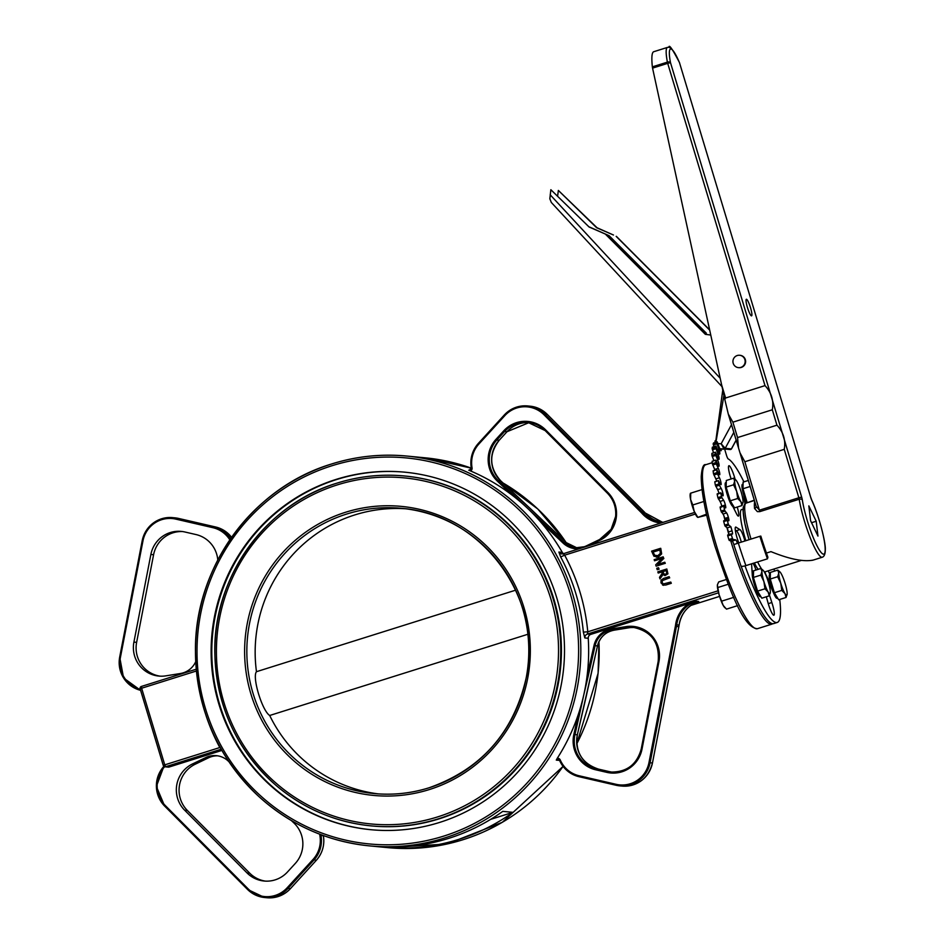 <?xml version="1.0" encoding="UTF-8"?>
<svg xmlns="http://www.w3.org/2000/svg" width="945" height="945" viewBox="0 0 945 945"><rect width="100%" height="100%" fill="white"/><g stroke="black" fill="none" stroke-linecap="round" stroke-linejoin="round"><path stroke-width="1.42" d="M265.498 881.13A28.657 28.196 95.5 0 1 249.716 873.168L187.382 810.479A28.657 28.196 95.5 0 1 195.237 764.21L208.538 757.807A20.53 20.199 95.5 0 1 217.74 755.823M163.296 765.415L140.179 688.834L141.632 688.232L141.396 686.448A1.914 1.914 0 0 0 140.143 688.822L163.272 765.438A1.914 1.914 0 0 0 164.926 766.797L164.926 766.797A1.914 1.878 -84.5 0 0 165.659 766.714L164.761 764.859L163.308 765.462A1.914 1.878 -84.5 0 0 164.926 766.797L168.328 767.116A1.914 1.878 95.5 0 0 169.06 767.045L221.874 750.424M291.343 820.543L293.883 822.941A28.657 28.196 -84.5 0 1 295.312 863.423L287.504 871.963A28.657 28.196 -84.5 0 1 246.999 872.908L184.665 810.219L187.382 810.479M195.237 764.21L192.52 763.938A28.657 28.196 -84.5 0 0 184.665 810.219M192.52 763.938L205.821 757.547L208.538 757.807M228.879 761.67L228.194 761.02A20.53 20.199 -84.5 0 0 205.821 757.547M160.201 676.171A28.657 28.196 95.5 0 1 136.623 642.364L153.586 554.739A28.657 28.196 95.5 0 1 182.621 531.562M136.623 642.364L133.906 642.104A28.657 28.196 -84.5 0 0 165.918 675.84L180.436 673.501A20.53 20.199 -84.5 0 0 195.698 661.701M133.906 642.104L150.869 554.479L153.586 554.739M217.787 559.995A28.657 28.196 -84.5 0 0 196.017 534.563L184.866 531.988A28.657 28.196 -84.5 0 0 150.869 554.479M586.278 545.915A20.53 20.199 95.5 0 1 563.929 542.43L541.331 521.132L540.516 521.817A195.804 192.65 -84.5 0 0 527.263 508.02A195.804 192.65 -84.5 0 0 512.698 495.582L513.501 494.896L498.239 480.509L497.424 481.194L512.698 495.582A195.804 192.65 -84.5 0 0 470.515 470.953L468.744 470.161A1.914 1.878 95.5 0 0 471.307 468.047L469.275 470.291M541.331 521.132L527.251 507.997A195.804 192.65 -84.5 0 0 527.251 507.997L513.501 494.896M529.165 422.557A28.657 28.196 -84.5 0 0 506.992 431.711L499.184 440.252A28.657 28.196 -84.5 0 0 500.614 480.745L566.303 542.654L563.114 543.115A21.487 21.144 -84.5 0 0 579.108 548.761M543.729 521.38L566.303 542.654A20.53 20.199 -84.5 0 0 576.934 547.876L566.327 542.666M532.153 510.347A195.804 192.65 -84.5 0 0 531.173 509.402A195.804 192.65 -84.5 0 0 529.968 508.256A195.804 192.65 -84.5 0 0 529.85 508.15A195.804 192.65 -84.5 0 0 528.373 506.78L500.637 480.745L498.239 480.509A28.657 28.196 95.5 0 1 496.81 440.027L495.948 439.366A29.614 29.13 -84.5 0 0 497.424 481.194M563.527 553.664A3.815 3.756 -84.5 0 1 562.299 552.376A195.804 192.65 -84.5 0 0 540.516 521.817L563.114 543.115M675.356 626.275L648.979 762.568A27.7 27.251 95.5 0 1 616.116 784.315L579.096 775.762A27.7 27.251 95.5 0 1 560.255 759.969L559.546 760.371A1.914 1.878 95.5 0 0 556.286 760.099L557.266 758.303A195.804 192.65 -84.5 0 0 578.553 713.711A195.804 192.65 -84.5 0 0 583.726 695.107A195.804 192.65 -84.5 0 0 587.081 676.041A195.804 192.65 -84.5 0 0 588.239 638.265A3.815 3.756 -84.5 0 1 590.885 634.355L696.394 601.244A28.657 28.196 95.5 0 0 676.714 624.822L679.101 625.047A28.657 28.196 95.5 0 1 678.829 626.7L652.452 762.993A28.657 28.196 95.5 0 1 622.058 786.075C637.981 786.252 648.116 778.562 652.463 762.993L650.077 762.769L676.443 626.476A28.657 28.196 -84.5 0 0 676.714 624.822L675.616 624.68A27.7 27.251 95.5 0 1 675.356 626.275L678.841 626.7L652.463 762.993M698.426 601.587C687.582 605.65 681.132 613.47 679.112 625.047A28.657 28.196 -84.5 0 1 698.768 601.469L698.06 601.705M587.081 676.041L588.168 676.266L595.102 645.683L594.015 645.459L587.081 676.041M625.885 626.641L626.192 627.61L634.461 627.515A28.657 28.196 -84.5 0 0 628.579 627.834L614.061 630.185A20.53 20.199 -84.5 0 0 597.476 645.907L595.102 645.683A20.53 20.199 95.5 0 1 611.675 629.949L626.192 627.61A28.657 28.196 95.5 0 1 658.204 661.346L641.242 748.972A28.657 28.196 95.5 0 1 607.257 771.463L596.094 768.887A28.657 28.196 95.5 0 1 574.95 734.596L579.628 713.936L578.553 713.711L573.863 734.371A29.614 29.13 -84.5 0 0 595.716 769.797L606.879 772.372A29.614 29.13 -84.5 0 0 642.009 749.137L658.96 661.512A29.614 29.13 -84.5 0 0 625.885 626.641L611.356 628.992A21.487 21.144 -84.5 0 0 594.015 645.459M579.628 713.936L583.726 695.083A195.804 192.65 -84.5 0 0 583.726 695.083L588.168 676.266M585.309 700.115A195.804 192.65 -84.5 0 0 585.912 697.682A195.804 192.65 -84.5 0 0 586.455 695.343A195.804 192.65 -84.5 0 0 586.479 695.236A195.804 192.65 -84.5 0 0 587.081 692.437L597.476 645.907L577.336 734.832L573.863 734.371M587.081 692.437A195.804 192.65 -84.5 0 0 587.471 690.559M562.299 552.376L558.897 552.045L560.668 556.948A195.804 192.65 95.5 0 1 583.36 632.111L584.837 637.946L588.239 638.265M512.97 812.346L502.775 811.365A195.804 192.65 -84.5 0 1 389.104 847.122L399.31 848.09A195.804 192.65 -84.5 0 0 512.97 812.346L490.644 819.362M220.138 747.365L220.598 748.18M560.668 556.948L564.649 555.176L563.244 553.758L561.779 553.912A3.815 3.756 -84.5 0 0 563.22 553.77L694.658 512.426L563.232 553.758M583.36 632.111L587.778 631.803A199.619 196.406 -84.5 0 0 564.649 555.176L695.402 514.045M590.885 634.355L587.483 634.036L587.778 631.803L718.082 590.814M662.528 585.026L665.528 585.038L671.139 583.278L670.773 582.061L663.236 583.998L661.984 582.533L662.209 580.608L669.509 577.879L669.143 576.674L663.532 578.434L661.063 580.171L660.968 582.852L663.614 585.345M669.509 577.879L662.374 580.62L662.15 582.545L663.402 584.022M670.773 582.061L671.304 583.289L665.705 585.049L662.693 585.038M669.143 576.674L669.686 577.903M656.137 566.173L665.126 563.35L664.784 562.216L657.661 564.46L663.673 558.542L663.154 556.818L654.164 559.653L654.507 560.775L662.256 558.341L655.724 564.815L656.137 566.173L665.126 563.35M663.673 558.542L657.944 564.366M663.154 556.818L663.839 558.566M664.784 562.216L665.292 563.362M654.507 560.775L662.15 558.448M660.579 548.313L651.601 551.136L653.928 556.239L658.252 556.924L661.488 553.888L660.756 548.336L661.654 553.9L658.429 556.936L656.303 557.172M652.995 552.034L659.917 549.848L660.378 553.357L657.885 555.648L654.637 555.282L652.995 552.034L654.802 555.306L656.208 555.896M659.929 549.919L653.172 552.045M659.976 578.883L662.906 574.406L664.914 575.623L667.761 573.816L666.827 568.996L657.838 571.819L658.204 573.036L661.784 571.914L662.197 573.296L659.492 577.312L659.976 578.883L663 574.536M666.52 571.737L666.65 573.284L665.634 574.241L664.063 574.17L662.776 571.595L666.154 570.532L666.52 571.737M662.776 571.595L664.24 574.182M666.827 568.996L667.938 573.839L664.996 575.623M666.178 570.603L662.953 571.619M658.204 573.036L661.807 571.973M656.763 568.264L657.212 569.729L659.102 569.197L658.488 567.721L656.763 568.264M658.488 567.721L659.102 569.197M657.212 569.729L658.925 569.185M141.396 686.448L196.229 669.202L141.396 686.448M141.372 686.46A1.914 1.878 -84.5 0 0 140.155 688.787M378.319 793.894A143.274 140.959 95.5 0 1 269.691 715.483C262.119 710.758 251.913 676.951 256.473 671.694A143.274 140.959 95.5 0 1 354.836 514.907A143.274 140.959 95.5 0 1 405.629 508.776M439.165 818.842A175.746 172.911 -84.5 0 0 560.562 632.89A175.746 172.911 -84.5 0 0 405.251 476.056L404.566 475.985A175.746 172.911 -84.5 0 0 337.141 483.084A175.746 172.911 -84.5 0 0 215.743 669.048A175.746 172.911 -84.5 0 0 371.054 825.883A175.746 172.911 -84.5 0 0 438.492 818.783A175.746 172.911 -84.5 0 0 559.889 632.819A175.746 172.911 -84.5 0 0 404.566 475.985C381.638 473.835 359.147 476.209 337.117 483.096C264.789 504.571 212.212 578.482 214.881 654.885C216.818 707.285 237.171 750.755 275.94 785.295C303.546 808.66 335.251 822.197 371.054 825.883L371.739 825.942A175.746 172.911 -84.5 0 0 439.165 818.842M336.03 479.434A179.562 176.668 95.5 0 1 404.933 472.193A179.562 176.668 95.5 0 1 563.681 667.784A179.562 176.668 95.5 0 1 370.688 829.686A179.562 176.668 95.5 0 1 211.999 669.438A179.562 176.668 95.5 0 1 336.03 479.434M767.163 578.458A9.556 1.571 -107.5 0 1 768.462 579.994M527.865 634.272L269.691 715.483M256.473 671.694L515.639 590.176M399.31 848.09L403.55 846.755M371.031 829.71A179.562 176.668 95.5 0 1 212.66 669.332A179.562 176.668 95.5 0 1 336.715 479.505A179.562 176.668 95.5 0 1 405.275 472.216M743.065 509.898L742.64 509.674A32.473 5.363 72.5 0 0 745.853 540.694M754.382 562.948A32.473 5.363 72.5 0 0 758.15 569.351M729.292 540.481L732.883 539.347L732.434 538.402L728.843 539.536L729.292 540.481L732.151 541.048A3.815 0.626 -107.5 0 1 733.852 544.568M732.883 539.347L735.742 539.926L732.151 541.048M737.419 543.351A3.815 0.626 72.5 0 0 735.742 539.926M745.014 565.866A85.96 14.187 72.5 0 0 777.192 622.483A85.96 14.187 72.5 0 0 779.731 599.461M774.522 571.111A85.96 14.187 72.5 0 0 774.026 569.008M743.904 481.856A85.96 14.187 72.5 0 0 728.17 458.892A3.815 0.626 72.5 0 1 726.445 455.124L724.614 449.005M722.488 448.863A3.815 0.626 72.5 0 0 722.96 449.312A95.516 15.77 72.5 0 1 723.09 449.288A3.815 0.626 72.5 0 0 723.102 449.277A3.815 0.626 72.5 0 0 723.244 448.91M720.799 450.694L721.141 450.588A3.815 0.626 72.5 0 0 721.059 448.78M713.593 442.945L717.16 441.811L719.476 448.013A3.815 0.626 72.5 0 0 720.988 450.765A3.815 0.626 72.5 0 0 721.047 450.718M717.137 441.835L716.771 442.732L713.168 443.866L713.983 446.678M713.392 444.965L716.983 443.843L716.771 442.732M716.983 443.843L718.921 449.359L717.515 449.796M719.287 453.883L719.818 453.718A3.815 0.626 72.5 0 0 718.921 449.359M712.447 447.209L715.979 446.052L718.306 451.875A3.815 0.626 72.5 0 0 719.641 454.132A3.815 0.626 72.5 0 0 719.759 453.943M715.944 446.111L715.755 447.505L712.164 448.627L713.558 452.797M712.435 449.82L716.026 448.698L715.755 447.505M716.026 448.698L718.023 453.954L716.534 454.427M718.448 458.833L719.121 458.62A3.815 0.626 72.5 0 0 718.023 453.954M712.01 453.399L715.507 452.183L717.81 457.534A3.815 0.626 72.5 0 0 718.968 459.329A3.815 0.626 72.5 0 0 719.11 458.939M715.471 452.312L715.471 454.167L711.868 455.301L713.9 460.687M712.199 456.541L715.79 455.419L715.471 454.167M715.79 455.419L717.81 460.321L716.18 460.829M718.271 465.436L719.098 465.176A3.815 0.626 72.5 0 0 717.81 460.321M719.098 465.176A95.516 15.77 72.5 0 0 719.11 465.601L718.483 465.802M712.317 461.384L715.767 460.109L717.999 464.881A3.815 0.626 72.5 0 0 718.968 466.251A3.815 0.626 72.5 0 0 719.11 465.601M715.731 460.309L715.908 462.589L712.317 463.711L714.68 469.441A3.815 0.626 -107.5 0 1 714.999 470.197M712.684 464.999L716.275 463.865L715.908 462.589M716.275 463.865L718.271 468.307L714.68 469.441M718.779 473.575L719.724 473.28A3.815 0.626 72.5 0 0 718.271 468.307M719.724 473.28A95.516 15.77 72.5 0 0 719.783 473.776L719.003 474.024M713.333 471L716.747 469.641L718.873 473.776A3.815 0.626 72.5 0 0 719.665 474.756A3.815 0.626 72.5 0 0 719.783 473.776M716.723 469.925L717.078 472.594L713.487 473.728L715.826 478.902A3.815 0.626 -107.5 0 1 716.712 481.135M713.888 475.016L717.479 473.882L717.078 472.594M717.479 473.882L719.417 477.768L715.826 478.902M719.889 483.096L721 482.741A3.815 0.626 72.5 0 0 719.417 477.768M721 482.741A95.516 15.77 72.5 0 0 721.082 483.32L720.173 483.604M714.975 481.891L718.413 480.603L720.409 484.029A3.815 0.626 72.5 0 0 721.023 484.679A3.815 0.626 72.5 0 0 721.082 483.32M718.413 480.993L718.944 483.982L715.353 485.116L717.621 489.64A3.815 0.626 -107.5 0 1 719.003 493.314M715.778 486.38L719.369 485.257L718.944 483.982M719.369 485.257L721.212 488.506L717.621 489.64M721.507 493.822L722.89 493.384A3.815 0.626 72.5 0 0 721.212 488.506M722.89 493.384A95.516 15.77 72.5 0 0 723.008 494.022L721.885 494.377M720.728 492.9L717.184 494.389L720.763 492.758L722.571 495.416A3.815 0.626 72.5 0 0 723.019 495.806A3.815 0.626 72.5 0 0 723.008 494.022M720.775 493.266L721.472 496.527L717.881 497.649L720.019 501.441A3.815 0.626 -107.5 0 1 721.767 506.118A95.516 15.77 72.5 0 0 721.838 506.461M718.318 498.877L721.921 497.743L721.472 496.527M721.921 497.743L723.622 500.307L720.019 501.441M721.767 506.118L725.358 504.984A3.815 0.626 72.5 0 0 723.622 500.307M725.358 504.984A95.516 15.77 72.5 0 0 725.512 505.669L723.988 506.142M723.681 505.953L720.173 507.63L723.716 505.87L725.323 507.737A3.815 0.626 72.5 0 0 725.63 507.914A3.815 0.626 72.5 0 0 725.512 505.669M723.764 506.496L724.602 509.957L721.011 511.091L722.996 514.056A3.815 0.626 -107.5 0 1 724.768 518.439A95.516 15.77 72.5 0 0 724.945 519.159A3.815 0.626 -107.5 0 1 725.205 520.317M721.472 512.237L725.063 511.115L724.602 509.957M725.063 511.115L726.587 512.922L722.996 514.056M724.768 518.439L728.359 517.305A3.815 0.626 72.5 0 0 726.587 512.922M728.359 517.305A95.516 15.77 72.5 0 0 728.548 518.025L724.945 519.159M723.646 520.801L727.237 519.679L723.646 520.801L723.716 521.557L727.307 520.423L727.237 519.679L728.607 520.719A3.815 0.626 72.5 0 0 728.772 520.766A3.815 0.626 72.5 0 0 728.548 518.025M727.307 520.423L728.288 524.014L724.697 525.136L725.146 526.2L727.284 527.853L730.875 526.731A95.516 15.77 72.5 0 0 732.032 530.842L728.441 531.964A3.815 0.626 -107.5 0 1 728.961 534.598M725.146 526.2L728.749 525.077L728.288 524.014M728.749 525.077L730.875 526.731M727.65 535.012L731.253 533.878L727.65 535.012L727.756 535.886L731.347 534.752L731.241 533.878L732.351 534.102A3.815 0.626 72.5 0 0 732.41 534.09A3.815 0.626 72.5 0 0 732.032 530.842M731.347 534.752L732.434 538.402M754.311 584.329A11.458 1.89 -107.5 0 1 752.267 574.525L751.629 564.767A9.556 1.571 -107.5 0 1 751.558 563.834M753.07 563.35A9.556 1.571 -107.5 0 1 755.988 570.036M738.813 542.914A11.458 1.89 -107.5 0 1 735.659 527.086A11.458 1.89 -107.5 0 1 736.309 527.369L739.888 529.59A9.556 1.571 -107.5 0 1 744.908 541.001M737.23 507.04A9.556 1.571 -107.5 0 1 738.435 516.1A9.556 1.571 -107.5 0 1 736.249 513.194L732.753 506.331M731.123 478.973L730.946 478.43A11.458 1.89 -107.5 0 1 728.926 465.731A11.458 1.89 -107.5 0 1 735.08 479.233L735.08 479.269M769.525 595.232L771.841 602.532A11.458 1.89 -107.5 0 1 773.861 615.23A11.458 1.89 -107.5 0 1 767.718 601.729L766.324 596.767M776.967 598.291A11.458 1.89 -107.5 0 1 774.357 594.783L767.895 580.171A9.556 1.571 -107.5 0 1 767.269 578.73M766.23 576.013A9.556 1.571 -107.5 0 1 764.966 571.831M768.12 570.863L769.974 574.513M744.955 503.732A9.556 1.571 -107.5 0 1 744.837 502.811L743.703 495.05M745.889 565.618A91.689 15.132 -107.5 0 1 738.317 543.068L733.781 544.58L740.951 565.949A5.729 1.37 -19.8 0 0 745.889 565.618L767.458 558.826L767.907 557.219A85.96 14.187 -107.5 0 1 760.819 536.087L759.886 536.287A91.689 15.132 72.5 0 0 767.458 558.826M777.192 622.483L773.589 623.617A85.96 14.187 72.5 0 1 740.951 565.701A5.729 1.37 -19.8 0 0 740.951 565.949M738.317 543.068L759.886 536.287M727.756 535.886L728.843 539.536M723.716 521.557L724.697 525.136M720.173 507.63L721.011 511.091M717.184 494.389L717.881 497.649M714.81 482.127L715.353 485.116M713.121 471.059L713.487 473.728M712.14 461.432L712.317 463.711M711.88 453.446L711.868 455.301M712.341 447.245L712.164 448.627M717.16 441.811L713.558 442.945L713.168 443.866M715.448 440.689L715.164 442.437M751.972 569.941A9.556 1.571 -107.5 0 1 752.952 572.965M735.316 530.11L736.297 530.724L739.888 529.59M735.281 527.688L736.309 527.369M736.297 530.724A9.556 1.571 -107.5 0 1 741.305 542.123M733.556 506.213L733.072 506.366A9.556 1.571 -107.5 0 1 733.568 507.926M730.261 476.233A11.458 1.89 -107.5 0 1 730.887 478.229M768.25 603.654L771.841 602.532M768.309 603.867A11.458 1.89 -107.5 0 1 768.935 605.863M765.627 574.17L768.58 579.958M727.284 527.853A95.516 15.77 72.5 0 0 728.441 531.964M668.658 47.25A2.481 2.481 0 0 1 668.765 47.262L668.847 47.262A2.481 2.445 95.5 0 1 670.938 48.998L670.855 48.998A2.481 2.445 -86.8 0 0 668.658 47.25L667.465 47.404A33.229 5.481 72.5 0 0 667.394 62.134A2.481 1.417 -10.8 0 1 670.489 62.665A30.748 5.079 -107.5 0 1 670.855 48.998A2.481 2.445 -84.5 0 0 668.706 47.25M652.558 68.123L667.702 63.35L667.394 62.134L652.345 66.859L652.558 68.123L724.78 399.322L725.606 398.01L765.001 385.619C771.486 392.6 773.92 400.656 772.301 409.787L732.895 422.179L728.288 414.064L724.78 399.322M747.412 307.409A8.694 1.429 72.5 0 0 751.31 315.807A8.694 1.429 72.5 0 0 750.33 307.125A8.694 1.429 72.5 0 0 746.16 299.459A8.694 1.429 72.5 0 0 747.412 307.409M808.837 505.882L816.208 521.25L817.957 536.075L810.586 520.707L808.837 505.882M776.944 425.179C783.429 432.16 785.862 440.216 784.244 449.347L744.849 461.739L739.982 452.809L738.541 448.024L737.549 437.57L776.944 425.179L772.301 409.787M739.64 355.273L740.1 355.32A6.213 6.107 95.5 0 1 745.593 362.077A6.213 6.107 95.5 0 1 738.919 367.676L738.458 367.64A6.213 6.107 -84.5 0 0 745.132 362.041A6.213 6.107 -84.5 0 0 739.64 355.273A6.213 6.107 -84.5 0 0 733.202 363.293A6.213 6.107 -84.5 0 0 738.458 367.64M810.727 497.377L679.526 62.807A2.481 1.193 -22.7 0 0 679.479 62.583C672.474 49.105 668.966 44.013 668.942 47.274A2.481 2.445 97.7 0 1 670.938 48.998A30.748 5.079 -107.5 0 1 679.526 62.807L810.727 497.377A4.961 0.815 72.5 0 0 811.838 500.401A34.764 5.741 -107.5 0 1 824.938 545.478A34.764 5.741 -107.5 0 1 816.645 545.123A34.764 5.741 -107.5 0 1 802.34 499.988A4.961 0.815 72.5 0 0 801.643 497.082L670.489 62.665L667.702 63.35L765.001 385.619M793.717 441.031L791.591 433.991M781.775 401.471L779.649 394.431M652.345 66.859C651.412 57.669 651.826 52.636 653.597 51.762L667.465 47.404M811.826 560.373L813.172 560.09A37.245 6.154 72.5 0 1 813.054 560.113C803.534 561.991 789.5 559.168 770.955 551.632L766.43 553.049M744.554 506.189A34.764 5.741 72.5 0 0 749.078 539.678M801.407 560.397L765.19 571.784A34.008 5.611 -107.5 0 1 764.092 571.571M761.587 568.937A34.008 5.611 -107.5 0 1 757.642 561.909M747.4 307.349A6.213 1.028 -107.5 0 1 747.731 308.401A6.213 1.028 -107.5 0 1 747.802 308.625M754.712 501.594A37.245 6.154 72.5 0 0 754.547 508.469L757.37 511.623L759.815 511.623L799.21 499.232A37.245 6.154 72.5 0 0 804.431 521.073A37.245 6.154 72.5 0 0 822.245 557.243L812.972 560.161M784.244 449.347L798.868 497.767L759.461 510.17L756.189 506.425M754.547 508.469A2.481 1.949 174.7 0 0 756.201 506.508M811.554 522.715L816.208 521.25M723.917 395.482L715.944 442.189M722.783 390.356L715.613 442.295L722.748 390.238M731.489 424.671L721.153 443.784L724.059 448.958L730.261 449.548A1.24 1.217 -84.5 0 0 731.395 448.899L725.205 448.308L721.153 443.784L717.916 443.595M731.513 448.686L736.143 440.11M613.494 235.022L596.602 227.71L558.365 190.429L597.039 227.757L613.494 235.022M589.526 227.036L609.088 235.683L589.078 226.989L550.852 189.709L589.078 226.989M605.532 234.265L705.324 334.317L706.116 333.16L608.864 235.659M550.852 189.709L549.836 198.804L551.325 202.466L721.945 386.588M616.164 236.356L709.636 330.077M557.633 195.934L558.365 190.429M706.34 333.183L609.088 235.683M768.131 591.995L764.954 588.794L763.926 581.624A12.415 2.055 72.5 0 0 768.131 591.995A12.415 2.055 72.5 0 0 770.269 592.987A12.415 2.055 72.5 0 0 770.34 592.208L769.23 595.846L768.131 591.995M760.819 575.103L761.93 571.453A12.415 2.055 72.5 0 0 763.926 581.624L760.819 575.103L753.413 577.43L753.555 570.792L760.961 568.465L762.993 570.189M770.34 592.208A12.415 2.055 72.5 0 0 768.344 582.037A12.415 2.055 72.5 0 0 764.139 571.666A12.415 2.055 72.5 0 0 763.135 570.319A12.415 2.055 72.5 0 0 761.93 571.453L760.961 568.465M764.954 588.794L757.547 591.121L761.824 598.185L769.23 595.846M757.547 591.121L753.413 577.43M760.819 596.519L760.335 596.673A12.415 2.055 -107.5 0 1 754.653 585.439A12.415 2.055 -107.5 0 1 752.881 572.977L753.508 572.788M740.868 501.689L737.691 498.487L736.663 491.317A12.415 2.055 72.5 0 0 740.868 501.689A12.415 2.055 72.5 0 0 743.006 502.681A12.415 2.055 72.5 0 0 743.077 501.901L741.967 505.551L740.868 501.689M733.556 484.797L734.667 481.147A12.415 2.055 72.5 0 0 736.663 491.317L733.556 484.797L726.15 487.124L726.292 480.485L733.698 478.158L735.73 479.883M743.077 501.901A12.415 2.055 72.5 0 0 741.081 491.743A12.415 2.055 72.5 0 0 736.876 481.359A12.415 2.055 72.5 0 0 735.871 480.013A12.415 2.055 72.5 0 0 734.667 481.147L733.698 478.158M737.691 498.487L730.284 500.815L732.422 504.346L734.56 507.878L741.967 505.551M730.284 500.815L726.15 487.124M733.072 506.366A12.415 2.055 -107.5 0 1 727.39 495.133A12.415 2.055 -107.5 0 1 725.618 482.682L726.244 482.482M747.294 502.716L754.287 500.177M747.117 502.433L742.983 488.742L743.124 482.104L748.334 480.462M742.983 488.742L750.153 486.486M746.503 502.964A12.415 2.055 -107.5 0 1 742.664 490.951A12.415 2.055 -107.5 0 1 742.451 484.289L743.077 484.088M784.964 593.602L781.775 590.401L780.759 583.23A12.415 2.055 72.5 0 0 784.964 593.602A12.415 2.055 72.5 0 0 787.102 594.606A12.415 2.055 72.5 0 0 787.173 593.814L786.063 597.464L784.964 593.602M777.652 576.71L778.763 573.072A12.415 2.055 72.5 0 0 780.759 583.23L777.652 576.71L770.246 579.037L770.388 572.41L777.794 570.083L779.814 571.796M787.173 593.814A12.415 2.055 72.5 0 0 785.177 583.656A12.415 2.055 72.5 0 0 780.972 573.284A12.415 2.055 72.5 0 0 779.968 571.926A12.415 2.055 72.5 0 0 778.763 573.072L777.794 570.083M781.775 590.401L774.38 592.739L778.656 599.791L786.063 597.464M774.38 592.739L770.246 579.037M777.652 598.138L777.168 598.279A12.415 2.055 -107.5 0 1 771.486 587.058A12.415 2.055 -107.5 0 1 769.714 574.595L770.34 574.395M733.97 597.925L733.403 596.661M719.039 594.559L723.208 605.414A12.415 2.055 -107.5 0 1 719.039 594.559A12.415 2.055 -107.5 0 1 717.385 584.99L719.039 594.559M725.358 608.131L724.567 607.363A12.415 2.055 -107.5 0 1 723.208 605.414L726.492 609.135L737.608 605.639M717.385 584.99A12.415 2.055 -107.5 0 1 717.432 584.695A12.415 2.055 -107.5 0 1 717.432 584.683L718.72 581.907L726.339 579.509M718.141 587.424L728.193 584.258M722.027 601.032L733.414 597.453M690.724 493.692L690.594 499.432A12.415 2.055 -107.5 0 1 690.169 494.389L690.346 493.455M692.791 504.973L694.173 511.292A12.415 2.055 -107.5 0 1 690.594 499.432L692.791 504.973L703.883 501.488M697.516 517.246A12.415 2.055 -107.5 0 1 697.304 517.057A12.415 2.055 -107.5 0 1 694.173 511.292L697.882 517.399L706.683 515.155M706.458 514.186L697.882 517.399M690.488 493.231L701.875 489.652M290.398 888.654L290.375 888.678A28.657 28.196 95.5 0 1 267.01 897.75C276.176 898.411 283.972 895.387 290.398 888.678L316.28 860.34L290.375 888.678L288.001 888.454L313.882 860.115A28.657 28.196 -84.5 0 0 320.981 835.427A1.914 1.878 95.5 0 1 320.993 834.671M316.28 860.316L316.28 860.34A28.657 28.196 95.5 0 0 323.355 835.652L323.355 835.652C324.832 845.007 322.469 853.229 316.28 860.34L313.019 859.454L287.138 887.792L288.001 888.454A28.657 28.196 -84.5 0 1 264.624 897.526L267.01 897.75M323.379 835.652L323.355 835.545A1.914 1.878 -84.5 0 0 323.355 835.652L319.882 835.581A27.7 27.251 95.5 0 1 313.019 859.454M319.953 834.281A2.87 2.823 -84.5 0 0 319.882 835.581M287.138 887.792A27.7 27.251 95.5 0 1 247.98 888.702L247.495 889.399A28.657 28.196 -84.5 0 0 264.624 897.526L247.472 889.387L164.713 806.156L247.472 889.387M247.98 888.702L165.21 805.459L164.702 806.156A28.657 28.196 -84.5 0 1 163.887 766.371M165.21 805.459A27.7 27.251 95.5 0 1 164.643 766.749M140.285 689.295A27.7 27.251 95.5 0 1 120.452 657.224L142.967 540.871L142.199 540.705C146.546 525.136 156.681 517.435 172.616 517.624L174.99 517.848A28.657 28.196 95.5 0 1 178.593 518.439L215.614 526.991A28.657 28.196 95.5 0 1 231.584 537.315L215.625 526.991L176.207 518.203A28.657 28.196 -84.5 0 0 142.211 540.705L119.696 657.058A28.657 28.196 -84.5 0 0 140.604 690.334L123.571 677.955L119.696 657.058M120.452 657.224L119.684 657.058L142.199 540.705M142.967 540.871A27.7 27.251 95.5 0 1 175.829 519.124L176.207 518.203L178.593 518.439L215.625 526.991M175.829 519.124L212.861 527.676L213.239 526.755A28.657 28.196 -84.5 0 1 230.474 538.898M212.861 527.676A27.7 27.251 95.5 0 1 229.812 539.867M645.293 513.04L645.27 513.017A28.657 28.196 -84.5 0 0 662.351 522.219L645.281 513.017L642.895 512.781A28.657 28.196 -84.5 0 0 641.749 511.576L544.792 414.075A28.657 28.196 -84.5 0 0 504.287 415.009L478.406 443.359A28.657 28.196 -84.5 0 0 471.307 468.023L472.063 467.858A27.7 27.251 95.5 0 1 478.926 443.985L478.383 443.359C472.205 450.458 469.83 458.691 471.295 468.035M644.159 511.824L644.136 511.8A28.657 28.196 95.5 0 1 645.27 513.017L547.179 414.3L644.136 511.8L640.923 512.237A27.7 27.251 95.5 0 1 642.021 513.407L642.895 512.781A28.657 28.196 95.5 0 0 663.414 522.254L661.157 522.124M478.926 443.985L504.807 415.646L504.276 415.02C510.69 408.311 518.486 405.287 527.664 405.948L530.039 406.173A28.657 28.196 95.5 0 1 547.179 414.3L543.966 414.737L640.923 512.237M500.637 480.745C489.238 467.68 488.754 454.179 499.208 440.252L496.81 440.027L504.606 431.487L503.756 430.814L495.948 439.366M499.208 440.252L507.004 431.711L504.606 431.487A28.657 28.196 95.5 0 1 527.983 422.415L545.1 430.542L607.434 493.219L545.1 430.542L545.608 429.845A29.614 29.13 -84.5 0 0 503.756 430.814M527.983 422.415A28.657 28.196 95.5 0 1 545.1 430.518M607.458 493.231A28.657 28.196 95.5 0 1 599.602 539.512L611.096 529.342L615.62 516.502C616.353 507.477 613.624 499.716 607.434 493.219L607.942 492.534L545.608 429.845M599.567 539.524L586.29 545.915L599.579 539.512L599.827 540.351A29.614 29.13 -84.5 0 0 607.942 492.534M575.741 547.805L586.408 546.47M588.475 545.82L599.827 540.351M470.515 470.953A2.87 2.823 -84.5 0 0 472.063 467.858M504.807 415.646A27.7 27.251 95.5 0 1 543.966 414.737M642.021 513.407A29.614 29.13 -84.5 0 0 660.85 523.058M689.2 603.43A29.614 29.13 -84.5 0 0 675.616 624.68M648.979 762.568L650.077 762.769A28.657 28.196 -84.5 0 1 619.672 785.85L622.058 786.075M616.116 784.315L616.069 785.26A28.657 28.196 -84.5 0 0 619.672 785.85L579.049 776.707L616.069 785.26M579.096 775.762L579.049 776.707A28.657 28.196 -84.5 0 1 559.57 760.382L559.57 760.382C563.504 768.947 570 774.38 579.049 776.707M560.255 759.969A2.87 2.823 -84.5 0 0 557.266 758.303M597.5 645.907C599.886 637.249 605.402 632.004 614.061 630.185L611.675 629.949L611.356 628.992M633.28 627.374C651.389 631.248 659.693 642.565 658.192 661.346L658.96 661.512M658.192 661.346L641.242 748.972L642.009 749.137M577.336 734.82L577.348 734.832A28.657 28.196 -84.5 0 0 598.48 769.112L609.643 771.687L607.257 771.463L606.879 772.372M609.643 771.687L612.053 772.136A28.657 28.196 -84.5 0 1 609.631 771.687L598.48 769.112L596.094 768.887L595.716 769.797M628.59 627.834L614.061 630.185M585.912 697.682L577.336 734.832C575.127 752.173 582.179 763.607 598.48 769.112M331.695 463.96A195.804 192.65 -84.5 0 0 196.442 671.151A195.804 192.65 -84.5 0 0 369.483 845.881A195.804 192.65 -84.5 0 0 579.923 669.332A195.804 192.65 -84.5 0 0 406.822 456.057A195.804 192.65 -84.5 0 0 331.695 463.96M425.179 457.817A195.804 192.65 95.5 0 1 471.307 468.153L425.179 457.817L406.822 456.057C381.272 453.659 356.23 456.293 331.671 463.971C252.929 487.419 194.918 566.622 195.45 649.876C195.993 708.053 217.161 756.969 258.954 796.623C290.576 825.079 327.407 841.499 369.483 845.881L387.84 847.641L446.997 844.003L502.315 822.304L563.078 766.383M502.964 482.942A195.804 192.65 95.5 0 1 565.972 542.335M598.917 641.738A195.804 192.65 95.5 0 1 576.745 743.892M563.066 766.36A195.804 192.65 95.5 0 1 387.84 847.641M556.286 760.099L558.66 760.323M469.807 470.267L468.744 470.161M206.022 715.507A199.619 196.406 -84.5 0 0 219.819 747.542L164.761 764.859L141.632 688.232L196.395 671.009M719.582 596.389L690.866 605.426L719.582 596.389M584.837 637.946A3.815 3.756 95.5 0 1 587.483 634.036L718.566 592.798M698.768 601.469L696.394 601.244M558.897 552.045A3.815 3.756 -84.5 0 0 561.779 553.912M169.06 767.045L165.659 766.714L221.189 749.243M429.337 789.559A145.176 142.837 -84.5 0 0 484.832 544.367A145.176 142.837 -84.5 0 0 248.251 618.786A145.176 142.837 -84.5 0 0 429.337 789.559M429.124 787.764A143.274 140.959 95.5 0 1 374.149 793.552A143.274 140.959 95.5 0 1 247.543 665.705A143.274 140.959 95.5 0 1 346.496 514.104A143.274 140.959 95.5 0 1 401.471 508.315A143.274 140.959 95.5 0 1 528.09 636.174A143.274 140.959 95.5 0 1 429.124 787.764M337.353 484.88A173.833 171.033 95.5 0 1 554.172 689.366A173.833 171.033 95.5 0 1 270.896 778.467A173.833 171.033 95.5 0 1 337.353 484.88M331.908 465.755A193.89 190.772 95.5 0 1 573.745 693.831A193.89 190.772 95.5 0 1 257.784 793.221A193.89 190.772 95.5 0 1 331.908 465.755M716.322 545.23A85.96 14.187 -107.5 0 1 705.832 464.692C703.423 463.865 701.899 467.822 701.237 476.552C701.32 492.439 705.856 515.533 714.833 545.82C729.197 588.7 742.924 627.858 757.418 628.697A85.96 14.187 -107.5 0 1 716.322 545.23M721.283 504.37A85.96 14.187 72.5 0 0 721.732 506.496M723.858 515.686A85.96 14.187 72.5 0 0 725.028 520.376M726.929 527.582A85.96 14.187 72.5 0 0 728.902 534.61M730.721 540.764A85.96 14.187 72.5 0 0 771.793 624.172L757.418 628.697M249.716 873.168L246.999 872.908M715.814 440.795L714.893 441.079M715.046 442.083L715.66 441.894M802.34 499.988A2.481 1.642 171 0 0 799.21 499.232L798.868 497.767L801.643 497.082M725.606 398.01L721.413 384.142M759.815 511.623L744.849 461.739M751.027 539.075A37.245 6.154 -107.5 0 1 750.696 537.977A37.245 6.154 -107.5 0 1 746.148 503.083L754.382 500.496M737.549 437.57L732.895 422.179M729.091 416.615L737.537 444.575M741.034 456.175L756.059 505.918M719.724 448.71L724.059 448.958A1.24 1.217 -84.5 0 0 725.205 448.308L733.816 432.385M705.324 334.317L710.711 335.038M720.114 378.165L550.179 194.788M616.376 236.38L709.577 329.817L616.388 236.368M163.887 766.36L156.374 786.453L164.702 806.156M174.99 517.848L178.593 518.439M530.039 406.173L547.19 414.312M529.176 422.557L507.004 431.711M531.173 509.402L543.729 521.368M504.276 415.02L478.383 443.359M558.034 759.248L559.546 760.371M679.112 625.047L678.841 626.7M641.242 748.972C636.883 764.54 626.759 772.23 610.86 772.053M401.471 508.315C485.269 514.741 544.178 602.331 526.058 678.475C513.395 732.907 481.076 769.336 429.101 787.764C411.146 793.375 392.837 795.3 374.149 793.552M576.745 743.951L598.102 673.242L598.941 641.679M566.031 542.395L537.811 509.012L502.941 482.93M712.235 462.684L705.832 464.692M771.793 624.172L772.786 623.724M720.125 507.004L723.716 505.87M717.16 493.892L720.763 492.758M714.822 481.737L718.413 480.603M713.144 470.775L716.747 469.641M712.176 461.231L715.767 460.109M711.916 453.316L715.507 452.183M712.376 447.174L715.979 446.052M749.054 539.689L744.743 523.081L743.077 510.985L743.207 507.524L744.849 503.839L746.148 503.083M810.775 497.401L811.767 500.129C819.268 516.383 825.776 542.938 825.316 549.388C825.304 553.924 824.288 556.546 822.245 557.243M756.224 506.614L740.171 453.458M738.34 447.375L728.323 414.205M736.179 440.205L731.501 448.863L730.261 449.548M769.608 579.639L767.895 580.171"/></g></svg>
